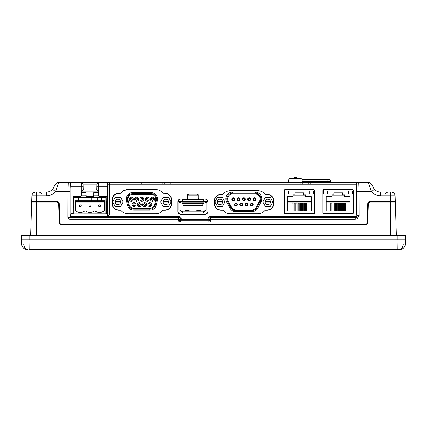 <?xml version="1.0" encoding="UTF-8"?>
<svg xmlns="http://www.w3.org/2000/svg" width="427" height="427" viewBox="0 0 427 427"><rect width="100%" height="100%" fill="white"/><g stroke="black" fill="none" stroke-linecap="round" stroke-linejoin="round"><path stroke-width="0.64" d="M203.524 199.639L182.388 199.639L182.388 200.882L181.929 200.882A1.532 1.532 -0 0 0 180.397 202.414L178.956 202.654L178.956 210.036L180.397 210.271A1.532 1.532 -0 0 0 181.929 211.808L182.388 211.808L182.388 213.073L203.524 213.052L203.524 211.808L203.983 211.808A1.532 1.532 -0 0 0 205.515 210.271L206.956 210.036L206.956 202.654L205.515 202.414A1.532 1.532 -0 0 0 203.983 200.882L203.524 200.882L203.524 199.639M189.124 201.347L190.506 201.304M183.898 201.304L185.286 201.347M203.983 201.304L203.983 201.827L181.929 201.827L181.929 201.304M195.406 201.304L196.794 201.347M200.626 201.347L202.014 201.304M180.973 210.271A0.918 0.918 -0 0 0 181.891 211.194L204.021 211.194A0.918 0.918 -0 0 0 204.944 210.271L204.944 202.222A0.918 0.918 -0 0 0 204.021 201.304L181.891 201.304A0.918 0.918 -0 0 0 180.973 202.222L180.973 202.814M182.265 202.836L203.647 202.836L202.82 203.615L183.098 203.615L182.265 202.836L182.265 203.353L182.82 203.353M203.647 202.836L203.647 203.353L203.097 203.353M183.098 203.615L183.098 205.403L202.82 205.403L202.82 203.615M200.626 211.194L200.626 210.41L196.794 210.41L196.794 211.194M196.794 201.304L200.626 201.304M189.124 211.194L189.124 210.41L185.286 210.41L185.286 211.194M185.286 201.304L189.124 201.304M75.349 201.512L104.498 201.512L75.349 201.512M105.843 201.512L106.563 201.512L105.843 201.512M115.274 201.512L120.574 201.512L115.274 201.512M163.215 201.512L168.516 201.512L163.215 201.512M178.043 201.512L180.69 201.512L178.043 201.512M181.304 201.512L181.929 201.512L181.304 201.512M203.983 201.512L204.608 201.512L203.983 201.512M205.227 201.512L207.81 201.512L205.227 201.512M217.252 201.512L222.552 201.512L217.252 201.512M265.178 201.512L270.478 201.512L265.178 201.512M273.408 201.512L273.894 201.512L273.408 201.512M287.302 201.512L311.272 201.512L287.302 201.512M326.191 201.512L350.161 201.512L326.191 201.512M58.099 202.088L58.691 202.088M75.349 202.088L104.498 202.088M105.843 202.088L106.563 202.088M115.242 202.088L120.606 202.088M163.183 202.088L168.548 202.088M178.016 202.088L180.429 202.088M180.979 202.088L204.933 202.088M205.483 202.088L207.837 202.088M217.226 202.088L222.584 202.088M265.146 202.088L270.51 202.088M273.408 202.088L273.894 202.088M287.302 202.088L311.272 202.088M326.191 202.088L350.161 202.088M368.309 202.088L368.901 202.088M30.653 235.266L31.694 202.088L57.303 202.088L58.648 203.364L59.321 222.697A2.493 2.493 0 0 0 61.814 225.098L365.186 225.098A2.493 2.493 0 0 0 367.679 222.697L368.352 203.385L369.697 202.088L395.306 202.088L396.347 235.266M394.916 202.088L394.906 201.512M370.268 201.512C369.141 201.624 368.506 202.243 368.352 203.364L368.352 203.385M367.679 222.697L368.352 203.364M32.084 202.088L32.094 201.512M58.648 203.364C58.494 202.243 57.858 201.624 56.732 201.512M58.648 203.385L59.321 222.697M342.166 225.098L342.16 224.527M342 225.098L342 224.527M346.217 224.527L346.212 225.098M346.377 224.527L346.377 225.098M107.657 224.527L107.657 225.098M107.817 224.527L107.823 225.098M103.606 225.098L103.606 224.527M103.441 225.098L103.441 224.527M80.788 225.098L80.783 224.527M80.623 225.098L80.623 224.527M84.84 224.527L84.834 225.098M85 224.527L85 225.098M323.559 224.527L323.559 225.098M319.177 225.098L319.182 224.527M319.343 225.098L319.343 224.527M323.394 224.527L323.394 225.098M27.904 249.459L27.243 249.459A5.754 5.754 0 0 1 21.489 243.902L405.511 243.902A5.754 5.754 0 0 1 399.757 249.459L399.096 249.459M21.489 243.902L21.35 239.867L29.015 239.867L21.446 239.867L21.446 235.266L405.559 235.266L405.559 239.867L397.985 239.867L397.841 249.459L399.197 249.459A5.754 4.067 -90 0 0 403.259 243.988M405.511 243.902L405.65 239.867L29.015 239.867L29.159 249.459L397.841 249.459M120.606 201.939A2.685 2.685 0 0 1 117.921 204.624A2.685 2.685 0 0 1 115.237 201.939A2.685 2.685 0 0 1 117.921 199.254A2.685 2.685 0 0 1 120.606 201.939M163.178 201.939A2.685 2.685 0 0 0 165.863 204.624A2.685 2.685 0 0 0 168.548 201.939A2.685 2.685 0 0 0 165.863 199.254A2.685 2.685 0 0 0 163.178 201.939M156.351 205.019L157.371 200.765A6.672 6.672 0 0 0 150.88 192.54L132.909 192.54A6.672 6.672 0 0 0 126.419 200.765L127.433 205.019A6.672 6.672 0 0 0 133.929 210.143L149.861 210.143A6.672 6.672 0 0 0 156.351 205.019L155.375 204.784L156.389 200.53A5.668 5.668 0 0 0 150.88 193.548L132.909 193.548A5.668 5.668 0 0 0 127.401 200.53L128.415 204.784A5.668 5.668 0 0 0 133.929 209.139L149.861 209.139A5.668 5.668 0 0 0 155.375 204.784M149.861 209.139L149.861 210.143M133.929 208.371L149.861 208.371A4.9 4.9 0 0 0 154.627 204.608L155.647 200.354A4.9 4.9 0 0 0 150.88 194.312L132.909 194.312A4.9 4.9 0 0 0 128.143 200.354L129.162 204.608A4.9 4.9 0 0 0 133.929 208.371L149.861 208.371A4.9 4.9 0 0 0 154.627 204.608L155.647 200.354M133.929 209.139L133.929 210.143M168.521 206.535L171.179 201.939L168.521 197.338L163.21 197.338L160.552 201.939L163.21 206.535L168.521 206.535M112.611 201.939L115.269 197.338L120.579 197.338L123.238 201.939L120.579 206.535L115.269 206.535L112.611 201.939M171.435 199.11L171.435 204.341M126.616 189.914L158.017 189.914M112.354 198.667L112.354 204.773M138.359 204.677A0.961 0.961 0 0 0 139.314 205.638A0.961 0.961 0 0 0 140.275 204.677A0.961 0.961 0 0 0 139.314 203.722A0.961 0.961 0 0 0 138.359 204.677M137.302 204.677A2.012 2.012 0 0 0 139.314 206.689A2.012 2.012 0 0 0 141.326 204.677A2.012 2.012 0 0 0 139.314 202.665A2.012 2.012 0 0 0 137.302 204.677M150.507 199.233A2.012 2.012 0 0 0 152.519 201.245A2.012 2.012 0 0 0 154.531 199.233A2.012 2.012 0 0 0 152.519 197.221A2.012 2.012 0 0 0 150.507 199.233M151.558 199.233A0.961 0.961 0 0 0 152.519 200.194A0.961 0.961 0 0 0 153.474 199.233A0.961 0.961 0 0 0 152.519 198.272A0.961 0.961 0 0 0 151.558 199.233M145.196 199.233A2.012 2.012 0 0 0 147.208 201.245A2.012 2.012 0 0 0 149.22 199.233A2.012 2.012 0 0 0 147.208 197.221A2.012 2.012 0 0 0 145.196 199.233M146.247 199.233A0.961 0.961 0 0 0 147.208 200.194A0.961 0.961 0 0 0 148.164 199.233A0.961 0.961 0 0 0 147.208 198.272A0.961 0.961 0 0 0 146.247 199.233M139.885 199.233A2.012 2.012 0 0 0 141.892 201.245A2.012 2.012 0 0 0 143.904 199.233A2.012 2.012 0 0 0 141.892 197.221A2.012 2.012 0 0 0 139.885 199.233M140.937 199.233A0.961 0.961 0 0 0 141.892 200.194A0.961 0.961 0 0 0 142.853 199.233A0.961 0.961 0 0 0 141.892 198.272A0.961 0.961 0 0 0 140.937 199.233M134.569 199.233A2.012 2.012 0 0 0 136.581 201.245A2.012 2.012 0 0 0 138.594 199.233A2.012 2.012 0 0 0 136.581 197.221A2.012 2.012 0 0 0 134.569 199.233M135.626 199.233A0.961 0.961 0 0 0 136.581 200.194A0.961 0.961 0 0 0 137.542 199.233A0.961 0.961 0 0 0 136.581 198.272A0.961 0.961 0 0 0 135.626 199.233M129.258 199.233A2.012 2.012 0 0 0 131.27 201.245A2.012 2.012 0 0 0 133.283 199.233A2.012 2.012 0 0 0 131.27 197.221A2.012 2.012 0 0 0 129.258 199.233M130.31 199.233A0.961 0.961 0 0 0 131.27 200.194A0.961 0.961 0 0 0 132.231 199.233A0.961 0.961 0 0 0 131.27 198.272A0.961 0.961 0 0 0 130.31 199.233M147.849 204.677A2.012 2.012 0 0 0 149.861 206.689A2.012 2.012 0 0 0 151.873 204.677A2.012 2.012 0 0 0 149.861 202.665A2.012 2.012 0 0 0 147.849 204.677M148.906 204.677A0.961 0.961 0 0 0 149.861 205.638A0.961 0.961 0 0 0 150.822 204.677A0.961 0.961 0 0 0 149.861 203.722A0.961 0.961 0 0 0 148.906 204.677M142.575 204.677A2.012 2.012 0 0 0 144.588 206.689A2.012 2.012 0 0 0 146.6 204.677A2.012 2.012 0 0 0 144.588 202.665A2.012 2.012 0 0 0 142.575 204.677M143.632 204.677A0.961 0.961 0 0 0 144.588 205.638A0.961 0.961 0 0 0 145.548 204.677A0.961 0.961 0 0 0 144.588 203.722A0.961 0.961 0 0 0 143.632 204.677M132.028 204.677A2.012 2.012 0 0 0 134.041 206.689A2.012 2.012 0 0 0 136.053 204.677A2.012 2.012 0 0 0 134.041 202.665A2.012 2.012 0 0 0 132.028 204.677M133.085 204.677A0.961 0.961 0 0 0 134.041 205.638A0.961 0.961 0 0 0 135.001 204.677A0.961 0.961 0 0 0 134.041 203.722A0.961 0.961 0 0 0 133.085 204.677M150.88 194.312L132.909 194.312M128.143 200.354L129.162 204.608M217.22 201.944A2.685 2.685 0 0 0 219.905 204.629A2.685 2.685 0 0 0 222.59 201.944A2.685 2.685 0 0 0 219.905 199.26A2.685 2.685 0 0 0 217.22 201.944M270.51 201.944A2.685 2.685 0 0 1 267.825 204.629A2.685 2.685 0 0 1 265.14 201.944A2.685 2.685 0 0 1 267.825 199.26A2.685 2.685 0 0 1 270.51 201.944M259.515 201.144A4.9 4.9 0 0 0 255.202 193.917L232.534 193.917A4.9 4.9 0 0 0 228.215 201.144L231.583 207.394A4.9 4.9 0 0 0 235.896 209.972L251.834 209.972A4.9 4.9 0 0 0 256.152 207.394L259.515 201.144A4.884 4.884 0 0 0 255.202 193.938L232.534 193.938A4.884 4.884 0 0 0 228.231 201.133L231.599 207.389A4.884 4.884 0 0 0 235.896 209.956L251.834 209.956A4.884 4.884 0 0 0 256.131 207.389L259.499 201.133M226.657 201.987L230.02 208.237A6.677 6.677 0 0 0 235.896 211.749L251.834 211.749A6.677 6.677 0 0 0 257.711 208.237L261.078 201.987A6.677 6.677 0 0 0 255.202 192.145L232.534 192.145A6.677 6.677 0 0 0 226.657 201.987L227.543 201.507L230.906 207.757A5.668 5.668 0 0 0 235.896 210.741L251.834 210.741A5.668 5.668 0 0 0 256.824 207.757L260.192 201.507A5.668 5.668 0 0 0 255.202 193.153L232.534 193.153A5.668 5.668 0 0 0 227.543 201.507M251.834 210.741L251.834 211.749M235.896 210.991L251.834 210.991M235.896 210.741L235.896 211.749M262.744 201.944L265.284 197.546L270.366 197.546L272.906 201.944L270.366 206.348L265.284 206.348L262.744 201.944M273.408 199.169L273.408 205.414M222.446 197.546L217.364 197.546L214.824 201.944L217.364 206.348L222.446 206.348L224.986 201.944L222.446 197.546M214.322 203.433L214.322 201.133M255.928 199.222A1.436 1.436 0 0 0 254.492 197.786A1.436 1.436 0 0 0 253.051 199.222A1.436 1.436 0 0 0 254.492 200.663A1.436 1.436 0 0 0 255.928 199.222M250.617 199.222A1.436 1.436 0 0 0 249.176 197.786A1.436 1.436 0 0 0 247.74 199.222A1.436 1.436 0 0 0 249.176 200.663A1.436 1.436 0 0 0 250.617 199.222M245.306 199.222A1.436 1.436 0 0 0 243.865 197.786A1.436 1.436 0 0 0 242.429 199.222A1.436 1.436 0 0 0 243.865 200.663A1.436 1.436 0 0 0 245.306 199.222M239.99 199.222A1.436 1.436 0 0 0 238.554 197.786A1.436 1.436 0 0 0 237.113 199.222A1.436 1.436 0 0 0 238.554 200.663A1.436 1.436 0 0 0 239.99 199.222M234.679 199.222A1.436 1.436 0 0 0 233.243 197.786A1.436 1.436 0 0 0 231.802 199.222A1.436 1.436 0 0 0 233.243 200.663A1.436 1.436 0 0 0 234.679 199.222M253.27 204.672A1.436 1.436 0 0 0 251.834 203.231A1.436 1.436 0 0 0 250.398 204.672A1.436 1.436 0 0 0 251.834 206.108A1.436 1.436 0 0 0 253.27 204.672M247.959 204.672A1.436 1.436 0 0 0 246.523 203.231A1.436 1.436 0 0 0 245.082 204.672A1.436 1.436 0 0 0 246.523 206.108A1.436 1.436 0 0 0 247.959 204.672M242.648 204.672A1.436 1.436 0 0 0 241.212 203.231A1.436 1.436 0 0 0 239.771 204.672A1.436 1.436 0 0 0 241.212 206.108A1.436 1.436 0 0 0 242.648 204.672M237.337 204.672A1.436 1.436 0 0 0 235.896 203.231A1.436 1.436 0 0 0 234.46 204.672A1.436 1.436 0 0 0 235.896 206.108A1.436 1.436 0 0 0 237.337 204.672M242.168 204.672A0.961 0.961 0 0 0 241.212 203.711A0.961 0.961 0 0 0 240.252 204.672A0.961 0.961 0 0 0 241.212 205.627A0.961 0.961 0 0 0 242.168 204.672M236.857 204.672A0.961 0.961 0 0 0 235.896 203.711A0.961 0.961 0 0 0 234.941 204.672A0.961 0.961 0 0 0 235.896 205.627A0.961 0.961 0 0 0 236.857 204.672M252.795 204.672A0.961 0.961 0 0 0 251.834 203.711A0.961 0.961 0 0 0 250.873 204.672A0.961 0.961 0 0 0 251.834 205.627A0.961 0.961 0 0 0 252.795 204.672M247.479 204.672A0.961 0.961 0 0 0 246.523 203.711A0.961 0.961 0 0 0 245.562 204.672A0.961 0.961 0 0 0 246.523 205.627A0.961 0.961 0 0 0 247.479 204.672M239.515 199.222A0.961 0.961 0 0 0 238.554 198.267A0.961 0.961 0 0 0 237.593 199.222A0.961 0.961 0 0 0 238.554 200.183A0.961 0.961 0 0 0 239.515 199.222M234.199 199.222A0.961 0.961 0 0 0 233.243 198.267A0.961 0.961 0 0 0 232.283 199.222A0.961 0.961 0 0 0 233.243 200.183A0.961 0.961 0 0 0 234.199 199.222M250.137 199.222A0.961 0.961 0 0 0 249.176 198.267A0.961 0.961 0 0 0 248.22 199.222A0.961 0.961 0 0 0 249.176 200.183A0.961 0.961 0 0 0 250.137 199.222M244.826 199.222A0.961 0.961 0 0 0 243.865 198.267A0.961 0.961 0 0 0 242.91 199.222A0.961 0.961 0 0 0 243.865 200.183A0.961 0.961 0 0 0 244.826 199.222M255.447 199.222A0.961 0.961 0 0 0 254.492 198.267A0.961 0.961 0 0 0 253.531 199.222A0.961 0.961 0 0 0 254.492 200.183A0.961 0.961 0 0 0 255.447 199.222M342.587 211.103L342.587 203.433L343.068 202.878L343.548 203.433L343.548 211.103M338.675 211.103L338.675 203.433L339.155 202.878L339.636 203.433L339.636 211.103M334.763 211.103L334.763 203.433L335.243 202.878L335.723 203.433L335.723 211.103M330.85 211.103L330.85 203.433L331.331 202.878L331.811 203.433L331.811 211.103M348.726 193.842L352.563 193.842L352.563 190.965L348.726 190.965L348.726 193.842M323.794 193.842L327.632 193.842L327.632 190.965L323.794 190.965L323.794 193.842M336.722 211.103L336.722 203.433L337.202 202.878L337.682 203.433L337.682 211.103M340.634 211.103L340.634 203.433L341.114 202.878L341.589 203.433L341.589 211.103M344.546 211.103L344.546 203.433L345.027 202.878L345.502 203.433L345.502 211.103M344.413 196.719L344.413 194.803L342.491 194.803L342.491 192.887L333.866 192.887L333.866 194.803L331.944 194.803L331.944 196.719L326.191 196.719L326.191 211.103L350.161 211.103L350.161 196.719L344.413 196.719M323.127 190.661L323.127 212.956M353.23 212.956L353.23 190.661M352.937 190.01L323.415 190.01M74.01 213.9L74.01 197.738L105.843 197.738L105.843 213.9M74.01 199.099L78.515 199.099L78.515 200.679L75.349 200.679L75.349 211.034L76.065 211.034A6.709 6.709 0 0 0 84.61 211.034L85.8 211.034A6.709 6.709 0 0 0 94.095 211.034L95.242 211.034A6.709 6.709 0 0 0 103.782 211.034L104.498 211.034L104.498 200.679L101.338 200.679L101.338 199.099L105.843 199.099M78.515 199.099L78.515 198.053L82.16 198.053L82.16 199.099L88.106 199.099L88.106 200.679L91.746 200.679L91.746 199.099L97.692 199.099L97.692 200.679L91.746 200.679M88.106 199.099L88.106 198.053L91.746 198.053L91.746 199.099M97.692 199.099L97.692 198.053L101.338 198.053L101.338 199.099M97.692 200.679L101.338 200.679M78.515 200.679L82.16 200.679L82.16 199.099M88.106 200.679L82.16 200.679M80.335 204.901A0.961 0.961 0 0 1 81.295 205.857A0.961 0.961 0 0 1 80.335 206.817A0.961 0.961 0 0 1 79.379 205.857A0.961 0.961 0 0 1 80.335 204.901M89.926 204.901A0.961 0.961 0 0 1 90.887 205.857A0.961 0.961 0 0 1 89.926 206.817A0.961 0.961 0 0 1 88.965 205.857A0.961 0.961 0 0 1 89.926 204.901M99.512 204.901A0.961 0.961 0 0 1 100.473 205.857A0.961 0.961 0 0 1 99.512 206.817A0.961 0.961 0 0 1 98.557 205.857A0.961 0.961 0 0 1 99.512 204.901M303.698 211.103L303.698 203.433L304.179 202.878L304.659 203.433L304.659 211.103M299.786 211.103L299.786 203.433L300.266 202.878L300.747 203.433L300.747 211.103M295.874 211.103L295.874 203.433L296.354 202.878L296.834 203.433L296.834 211.103M291.961 211.103L291.961 203.433L292.442 202.878L292.922 203.433L292.922 211.103M309.837 193.842L313.669 193.842L313.669 190.965L309.837 190.965L309.837 193.842M284.905 193.842L288.743 193.842L288.743 190.965L284.905 190.965L284.905 193.842M293.92 211.103L293.92 203.433L294.4 202.878L294.876 203.433L294.876 211.103M297.832 211.103L297.832 203.433L298.313 202.878L298.788 203.433L298.788 211.103M301.745 211.103L301.745 203.433L302.22 202.878L302.7 203.433L302.7 211.103M305.657 211.103L305.657 203.433L306.132 202.878L306.613 203.433L306.613 211.103M311.272 211.103L311.272 196.719L305.518 196.719L305.518 194.803L303.602 194.803L303.602 192.887L294.972 192.887L294.972 194.803L293.055 194.803L293.055 196.719L287.302 196.719L287.302 211.103L311.272 211.103M314.341 213.217L314.341 190.282M314.144 190.01L284.622 190.01M297.704 178.502A0.576 0.576 0 0 1 297.251 178.283A1.916 1.916 90 0 0 295.735 177.541L295.222 177.541L295.735 177.541M293.258 178.502A0.576 0.576 0 0 0 293.712 178.283A1.916 1.916 -90 0 1 295.222 177.541M330.957 182.34L330.957 181.379A1.916 1.916 0 0 0 329.041 179.463L302.081 179.463L302.193 180.039A1.532 1.532 0 0 0 301.745 178.95L300.656 178.502L290.301 178.502A1.532 1.532 0 0 0 288.769 180.039A1.532 1.532 0 0 1 290.301 178.502M302.193 181.955L302.193 180.039L288.769 180.039L288.769 182.34M82.694 182.34L82.694 181.955L78.317 181.955L78.317 182.34M75.563 181.955L75.563 182.34L75.563 181.955L74.693 181.955L74.693 182.34M347.743 182.34L356.364 182.34L356.364 184.256L109.579 184.256L109.579 213.98L107.663 213.98L107.561 213.692L107.535 184.256C107.732 182.953 108.314 182.313 109.28 182.34L347.743 182.34M356.716 184.256A1.916 1.916 90 0 1 358.632 182.34L368.159 182.34L358.632 182.34L359.032 191.59L357.116 191.659L356.716 184.256L356.364 184.256L356.364 214.749L357.159 215.544L356.235 217.194L355.253 217.466L354.453 216.665L209.94 216.665L210.746 217.466L355.253 217.466L355.253 219.313L357.218 218.768L356.235 217.194M58.841 182.34L55.441 191.59L52.494 189.273C54.453 187.821 53.973 183.119 58.841 182.34L109.28 182.34M189.086 182.34L189.086 181.955L190.736 181.955L190.736 182.34M342.619 190.01A7.67 7.579 -90 0 1 342.353 189.743M325.118 190.01L325.118 189.743M69.884 191.659L67.968 191.59L68.368 182.34A1.916 1.916 -90 0 1 70.284 184.256L69.884 191.659L69.836 217.46L67.92 217.396L67.968 191.59L55.441 191.59C53.055 194.328 50.039 195.737 46.394 195.817L36.402 195.817L36.402 201.512L57.325 201.512C58.451 201.624 59.091 202.243 59.241 203.364L59.913 222.675C60.068 223.796 60.703 224.415 61.83 224.527L365.17 224.527C366.297 224.415 366.932 223.796 367.087 222.675L367.759 203.364C367.909 202.243 368.549 201.624 369.675 201.512L395.295 201.512L395.092 195.817L380.606 195.817C376.961 195.737 373.945 194.328 371.559 191.59L368.159 182.34C373.027 183.119 372.547 187.821 374.506 189.273L371.559 191.59L359.032 191.59L359.075 215.475L357.159 215.544L357.116 191.659M46.954 192.118L36.402 192.118L36.402 195.817L31.908 195.817A3.838 3.838 0 0 1 35.74 192.118L36.402 192.118L35.74 192.118A3.838 3.838 0 0 0 31.908 195.817L31.705 201.512L36.402 201.512M380.606 195.817L380.606 192.118L391.26 192.118A3.838 3.838 0 0 1 395.092 195.817M52.494 189.273C50.882 191.12 48.849 192.07 46.394 192.118L46.394 195.817M374.495 189.3L374.506 189.273C376.118 191.12 378.151 192.07 380.606 192.118L380.046 192.118M74.01 203.407L73.85 207.97L73.284 207.97M207.96 201.87L207.96 211.461A2.856 2.856 0 0 1 205.104 214.317L180.749 214.317A2.856 2.856 0 0 1 177.894 211.461L177.894 201.87A2.856 2.856 0 0 1 180.749 199.014L186.599 199.014A0.977 0.977 0 0 0 187.576 198.037L187.576 194.893A0.939 0.939 0 0 1 188.515 193.954L197.338 193.954A0.939 0.939 0 0 1 198.277 194.893L198.277 198.037A0.977 0.977 0 0 0 199.254 199.014L205.104 199.014A2.856 2.856 0 0 1 207.96 201.87L207.842 211.461C207.666 213.11 206.753 214.023 205.104 214.199L180.749 214.199C179.1 214.023 178.187 213.11 178.011 211.461L178.016 201.87C178.192 200.226 179.1 199.313 180.749 199.142L186.599 199.142L187.704 198.037L187.704 194.893L188.515 194.088L197.338 194.088L198.144 194.893L198.149 198.037L199.254 199.142L205.104 199.142C206.748 199.313 207.661 200.226 207.837 201.87M181.181 218.581L180.381 219.382A1.916 1.911 45 0 0 178.465 217.466L178.465 219.313L69.831 219.313L69.831 217.466L178.465 217.466L179.265 216.665C180.418 216.788 181.059 217.423 181.181 218.581L181.181 219.334L208.029 219.334L208.029 218.581C208.146 217.423 208.787 216.788 209.94 216.665M354.453 216.665C355.606 216.542 356.246 215.902 356.364 214.749M179.265 216.665L70.636 216.665L70.727 213.98L107.663 213.98L107.535 184.256M314.635 190.698A1.158 1.158 0 0 0 313.477 189.54L285.289 189.54A1.158 1.158 0 0 0 284.131 190.698L284.131 212.753A1.158 1.158 0 0 0 285.289 213.911L313.477 213.911A1.158 1.158 0 0 0 314.635 212.753L314.635 190.698L313.477 189.743L285.289 189.743L284.329 190.698L284.307 212.753L285.289 213.735L313.477 213.735L314.459 212.753L314.437 190.698M162.804 192.988A9.479 9.479 0 0 0 155.524 189.577L128.191 189.577A9.479 9.479 0 0 0 120.91 192.988A0.491 0.491 0 0 1 120.531 193.164L118.845 193.164A6.816 6.816 0 0 0 112.029 199.98L112.029 203.433A6.816 6.816 0 0 0 118.845 210.244L120.531 210.244A0.491 0.491 0 0 1 120.91 210.426A9.479 9.479 0 0 0 128.191 213.836L155.524 213.836A9.479 9.479 0 0 0 162.804 210.426A0.491 0.491 0 0 1 163.183 210.244L164.87 210.244A6.816 6.816 0 0 0 171.686 203.433L171.686 199.98A6.816 6.816 0 0 0 164.87 193.164L163.183 193.164A0.491 0.491 0 0 1 162.804 192.988M223.124 210.426A9.479 9.479 0 0 0 230.404 213.831L257.732 213.831A9.479 9.479 0 0 0 265.012 210.426A0.491 0.491 0 0 1 265.391 210.244L267.078 210.244A6.816 6.816 0 0 0 273.894 203.433L273.894 201.133A6.816 6.816 0 0 0 267.078 194.317L265.391 194.317A0.491 0.491 0 0 1 265.012 194.141A9.479 9.479 0 0 0 257.732 190.73L230.404 190.73A9.479 9.479 0 0 0 223.124 194.141A0.491 0.491 0 0 1 222.745 194.317L221.058 194.317A6.816 6.816 0 0 0 214.242 201.133L214.242 203.433A6.816 6.816 0 0 0 221.058 210.244L222.745 210.244A0.491 0.491 0 0 1 223.124 210.426M353.428 190.698A1.158 1.158 0 0 0 352.275 189.54L324.082 189.54A1.158 1.158 0 0 0 322.924 190.698L322.924 212.753A1.158 1.158 0 0 0 324.082 213.911L352.275 213.911A1.158 1.158 0 0 0 353.428 212.753L353.428 190.698L352.275 189.743L324.082 189.743L323.122 190.698L323.106 212.753L324.082 213.735L352.275 213.735L353.252 212.753L353.23 190.698M257.732 213.831L230.404 213.831M267.078 210.244L267.078 210.068C271.081 209.646 273.291 207.431 273.707 203.433L273.894 203.433M273.894 201.133L273.707 201.133C273.28 197.141 271.07 194.931 267.078 194.509L267.078 194.317M230.404 190.73L257.732 190.73M221.058 194.317L221.058 194.509C217.06 194.931 214.856 197.141 214.429 201.133L214.242 201.133M214.242 203.433L214.429 203.433C214.845 207.431 217.055 209.646 221.058 210.068L221.058 210.244M120.91 192.988L121.06 193.116C122.949 190.954 125.325 189.839 128.191 189.78L155.524 189.577M118.845 210.244L118.845 210.068C114.847 209.646 112.637 207.431 112.216 203.433L112.221 199.98C112.643 195.988 114.852 193.783 118.845 193.362L120.531 193.164M155.524 213.836L128.191 213.836M164.87 210.244L164.87 210.068C168.868 209.646 171.078 207.431 171.499 203.433L171.686 203.433M171.686 199.98L171.494 199.98C171.072 195.988 168.862 193.783 164.87 193.362L164.87 193.164M355.253 219.313L210.746 219.313L210.746 220.086L208.835 220.151L208.83 219.382A1.916 1.911 -45 0 1 210.746 217.466L210.746 219.313L208.83 219.382L208.029 218.581M210.746 220.086L210.522 220.994L208.013 219.334M178.459 220.086L178.465 219.313L180.381 219.382L180.375 220.151L178.459 220.086L178.689 220.994L181.192 219.334M107.583 213.9L70.727 213.98M261.927 182.34L261.927 181.955L263.005 181.955L261.927 181.955L262.514 181.955L262.514 182.34M261.484 182.34L261.484 181.955L258.778 181.955L258.778 182.34M256.878 181.955L258.436 181.955L257.043 181.955L257.94 181.955L257.102 181.955L257.102 182.34M257.102 181.955L256.734 181.955M257.748 181.955L257.748 182.34M258.436 182.34L258.436 181.955L258.239 182.34M257.043 182.34L257.043 181.955L255.73 181.955L255.73 182.34M253.126 181.955L255.191 181.955L252.485 181.955L253.515 181.955L252.544 181.955L253.126 181.955L253.126 182.34M255.191 181.955L255.191 182.34M250.51 181.955L248.797 181.955L248.797 182.34M251.503 181.955L251.941 181.955L251.503 181.955L251.941 181.955L251.503 181.955L251.503 182.34M250.532 181.955L250.532 182.34M247.815 182.34L247.815 181.955L248.45 181.955L247.815 181.955L248.45 181.955L248.156 182.34M247.815 181.955L247.014 181.955L247.014 182.34M246.075 182.34L246.075 181.955L247.276 181.955L247.276 182.34M246.075 181.955L245.45 181.955L245.45 182.34M245.45 181.955L244.911 181.955L245.45 181.955M246.609 182.34L246.609 181.955L247.324 181.955M244.911 181.955L244.911 182.34M227.052 181.955L225.194 181.955L227.052 181.955L227.052 182.34M228.242 181.955L228.781 181.955L228.242 181.955L228.685 181.955L228.242 181.955L228.685 181.955L228.242 181.955L228.242 182.34M225.194 182.34L225.194 181.955L225.734 181.955L225.734 182.34M263.005 181.955L263.005 182.34M228.685 181.955L228.685 182.34M343.959 181.955L345.48 181.955L343.959 181.955L343.959 182.34M345.165 181.955L345.165 182.34M340.81 181.955L341.354 181.955L340.773 181.955L340.81 182.34M341.354 181.955L341.354 182.34L341.354 181.955M338.648 182.34L338.648 181.955L340.773 181.955L340.773 182.34M338.109 181.955L338.109 182.34L338.109 181.955M333.845 181.955L334.421 181.955L333.845 181.955L333.845 182.34M335.478 181.955L337.698 181.955L334.891 181.955L335.478 181.955L335.478 182.34M336.065 181.955L336.065 182.34L336.07 181.955L336.476 181.955L336.476 182.34M337.698 181.955L337.698 182.34M334.891 182.34L334.891 181.955L334.421 181.955L334.421 182.34M293.413 181.955L293.413 182.34L293.413 181.955L295.97 181.955L293.413 181.955M296.076 181.955L296.658 181.955L296.076 181.955L296.076 182.34M297.715 181.955L299.935 181.955L297.128 181.955L297.715 181.955L297.715 182.34M298.302 181.955L298.302 182.34L298.308 181.955L298.713 181.955L298.713 182.34M299.935 181.955L299.935 182.34M297.128 182.34L297.128 181.955L296.658 181.955L296.658 182.34M303.047 181.955L303.586 181.955L303.01 181.955L303.047 182.34M303.586 181.955L303.586 182.34L303.586 181.955M300.886 182.34L300.886 181.955L303.01 181.955L303.01 182.34M300.341 181.955L300.341 182.34L300.341 181.955M306.346 182.34L306.346 181.955L308.406 181.955L305.705 181.955L306.346 181.955L305.753 181.955L305.753 182.34M310.216 181.955L308.406 181.955L308.406 182.34L308.406 181.955L309.879 181.955M305.759 181.955L306.735 181.955M333.733 182.34L333.733 181.955L331.176 181.955L331.176 182.34M231.215 182.34L231.215 181.955L233.158 181.955L229.278 181.955L229.278 182.34M235.789 181.955L233.847 181.955L236.878 181.955L234.701 181.955L235.789 181.955L235.789 182.34M235.987 181.955L235.987 182.34M240.929 182.34L240.929 181.955L238.421 181.955L240.636 181.955L239.75 181.955L239.798 182.34M232.619 181.955L232.619 182.34M236.878 181.955L236.878 182.34M237.193 182.34L237.193 181.955L237.732 181.955L237.732 182.34M233.847 181.955L233.847 182.34M234.701 181.955L234.701 182.34M240.636 181.955L240.636 182.34M238.469 181.955L238.469 182.34M239.798 181.955L239.424 181.955M238.912 181.955L238.912 182.34M239.75 181.955L239.75 182.34M243.241 182.34L243.241 181.955L244.324 181.955L244.324 182.34M88.811 182.34L88.811 181.955L92.2 181.955L92.2 182.34M88.981 181.955L88.981 182.34M193.452 182.34L193.452 181.955L192.999 181.955L192.999 182.34M190.736 181.955L200.615 181.955L200.615 182.34M198.325 181.955L198.325 182.34M196.415 181.955L196.415 182.34M194.931 181.955L194.931 182.34M193.805 181.955L193.805 182.34M192.657 181.955L192.657 182.34M116.149 182.34L116.149 181.955L113.096 181.955L113.096 182.34M112.264 181.955L110.737 181.955L112.264 181.955L112.264 182.34M110.833 181.955L109.115 181.955L109.115 182.34M110.855 181.955L110.855 182.34M106.814 181.955L108.474 181.955L108.474 182.34L108.474 181.955L106.862 181.955L106.862 182.34M106.862 181.955L105.229 181.955L105.229 182.34L105.229 181.955M107.935 181.955L107.935 182.34M104.151 182.34L104.151 181.955L104.492 182.34M102.272 182.34L102.272 181.955L104.129 181.955L103.953 182.34M102.272 181.955L100.361 181.955L100.361 182.34M99.87 182.34L99.87 181.955L97.959 181.955L97.959 182.34M97.959 181.955L96.481 181.955L96.481 182.34M88.811 181.955L86.105 181.955L86.105 182.34M80.975 181.955L80.975 182.34M78.856 181.955L78.856 182.34M77.976 181.955L76.102 181.955L78.317 181.955L77.976 182.34M76.102 181.955L76.102 182.34M169.236 182.34L169.236 181.955L171.398 181.955L170.32 181.955L170.32 182.34M167.987 182.34L167.987 181.955L164.907 181.955L164.907 182.34M164.982 182.34L164.982 181.955L163.781 181.955L163.781 182.34M168.11 182.34L168.11 181.955L169.188 181.955L169.188 182.34M167.763 182.34L167.763 181.955L166.402 181.955L166.402 182.34M165.35 182.34L165.35 181.955L165.527 182.34M160.728 182.34L160.728 181.955L163.434 181.955L163.434 182.34M156.602 181.955L157.419 181.955L156.111 181.955L156.602 181.955L156.159 181.955L156.602 181.955L156.602 182.34M156.159 181.955L156.159 182.34M157.419 182.34L157.419 181.955L158.812 181.955L158.492 181.955L158.812 181.955L158.492 181.955L158.614 182.34M158.492 181.955L158.492 182.34M155.615 182.34L155.615 181.955L152.962 181.955L152.962 182.34M154.291 181.955L154.291 182.34M151.537 181.955L152.519 181.955L151.537 181.955L151.537 182.34L151.537 181.955L149.621 181.955L149.621 182.34M152.028 182.34L152.028 181.955L152.519 181.955L151.633 181.955L151.633 182.34M140.472 182.34L140.472 181.955L141.556 181.955L141.556 182.34M138.359 182.34L138.359 181.955L135.653 181.955L136.144 181.955L135.701 181.955L136.144 181.955L136.144 182.34M136.144 181.955L136.982 181.955M135.556 182.34L135.556 181.955L135.701 182.34M136.966 181.955L136.966 182.34M133.219 181.955L131.078 181.955L133.347 181.955L131.078 181.955L133.219 181.955L133.219 182.34M134.425 182.34L134.425 181.955L134.964 181.955L134.964 182.34M134.425 181.955L133.347 181.955L133.347 182.34M131.623 181.955L131.623 182.34L131.623 181.955M128.452 182.34L128.452 181.955L126.509 181.955L130.39 181.955L130.39 182.34M163.728 181.955L163.728 182.34M128.452 181.955L126.509 181.955L126.509 182.34M325.577 181.955L326.084 181.955L326.084 182.34M326.084 181.955L326.207 182.34M325.806 182.34L325.806 181.955L322.171 181.955L327.285 181.955L327.285 182.34M322.171 182.34L322.171 181.955L316.877 181.955L316.877 182.34M316.877 181.955L314.683 181.955L314.683 182.34M314.683 181.955L315.169 181.955M310.37 181.955L310.37 182.34M308.406 181.955L309.831 181.955L309.831 182.34M310.712 181.955L310.712 182.34M309.57 181.955L309.57 182.34M314.598 182.34L314.598 181.955L311.55 181.955L311.55 182.34M315.137 181.955L315.137 182.34M318.382 181.955L318.382 182.34M319.118 181.955L319.118 182.34M322.609 181.955L322.609 182.34M124.284 181.955L126.018 181.955L124.337 181.955L124.337 182.34M145.388 181.955L143.605 181.955L143.947 181.955L143.605 182.34M144.246 182.34L144.246 181.955L142.143 181.955L144.246 181.955L142.143 181.955L143.605 181.955L142.687 181.955L142.687 182.34M148.58 181.955L146.029 181.955L146.029 182.34M167.272 181.955L167.272 182.34M167.368 181.955L167.368 182.34M170.912 181.955L170.912 182.34M172.711 181.955L172.204 181.955L172.711 181.955L172.711 182.34M172.828 182.34L172.828 181.955L173.906 181.955L173.906 182.34M171.398 182.34L171.398 181.955L172.204 181.955L172.204 182.34M175.038 182.34L175.038 181.955L173.96 181.955L173.96 182.34M124.337 181.955L122.426 181.955L122.426 182.34M125.917 181.955L125.474 181.955L125.917 181.955L125.917 182.34M125.474 181.955L125.474 182.34M144.988 181.955L144.988 182.34M145.682 181.955L145.682 182.34M143.947 181.955L143.947 182.34M147.747 181.955L148.735 181.955L148.735 182.34M149.178 181.955L148.735 181.955L149.178 181.955L149.178 182.34M147.769 181.955L147.769 182.34M91.17 182.34L91.17 181.955L92.056 181.955L92.056 182.34L92.056 181.955L89.152 181.955L89.152 182.34M89.782 181.955L91.068 181.955L89.782 181.955M92.2 181.955L94.426 181.955L93.86 181.955L93.86 182.34M93.913 181.955L93.913 182.34M94.367 181.955L94.367 182.34M96.086 182.34L96.086 181.955L94.426 181.955L94.426 182.34M100.105 182.34L100.361 181.955M104.129 181.955L104.129 182.34M84.957 181.955L86.105 181.955L84.957 181.955L84.957 182.34M70.636 216.665L68.144 218.304L67.92 217.396M69.115 182.34C70.076 182.313 70.663 182.953 70.861 184.256L70.834 186.172L81.301 186.172L81.392 182.34L83.03 184.192L83.206 190.026L96.646 190.026L96.822 184.192L98.456 182.34L98.552 186.172L107.561 186.172M70.813 213.9L70.834 186.172M73.054 213.692L73.054 197.466A0.955 0.955 0 0 1 74.01 196.511L80.34 196.511L81.301 195.555L81.541 195.796L80.586 196.756L74.01 196.756L73.295 197.466L73.279 213.692L70.834 213.692M86.089 192.678L85.843 195.796L86.089 192.678L81.301 192.678L81.301 195.555M86.089 195.555L87.044 196.511L92.808 196.511L93.764 195.555L94.009 195.796L93.049 196.756L92.808 196.511M98.552 195.555L99.512 196.511L99.267 196.756L98.311 195.796L98.552 192.678L93.764 192.678L93.764 195.555M99.512 196.511L105.843 196.511A0.955 0.955 0 0 1 106.798 197.466L106.574 213.692L106.798 197.466M107.561 213.692L106.798 213.692M99.267 196.756L105.843 196.511M98.552 192.678L98.311 195.796L94.004 195.817M87.044 196.511L86.804 196.756L85.843 195.796L81.541 195.817L81.301 192.678M86.804 196.756L93.049 196.756M94.009 195.796L93.764 192.678M81.546 193.025L85.843 193.025M94.009 193.025L98.306 193.025M96.635 186.172L98.552 186.172L98.541 191.92L96.646 190.026M98.541 191.92L81.311 191.92L83.206 190.026M208.835 222.003L180.375 222.003L180.375 220.156L208.835 220.151L208.835 222.003A1.911 1.911 -0 0 0 210.522 220.994M200.626 211.002L196.794 211.002M189.124 211.002L185.286 211.002M390.475 235.266L390.475 201.512M36.525 201.512L36.525 235.266M27.803 249.459A5.754 4.067 -90 0 1 23.741 243.988M29.121 239.867L29.121 235.266M397.884 239.867L397.884 235.266M156.389 200.53L157.371 200.765M128.415 204.784L127.433 205.019M127.401 200.53L126.419 200.765M132.909 193.548L132.909 192.54M150.88 193.548L150.88 192.54M230.906 207.757L230.02 208.237M232.534 193.153L232.534 192.145M255.202 193.153L255.202 192.145M260.192 201.507L261.078 201.987M256.824 207.757L257.711 208.237M293.712 178.283L297.251 178.283M302.193 181.379L330.957 181.379A1.916 1.916 0 0 0 329.041 179.463M327.119 181.955L327.119 179.463M302.193 180.039A1.532 1.532 0 0 0 301.745 178.95L300.656 178.502M187.704 195.817L198.149 195.817M293.055 195.817L305.518 195.817M331.944 195.817L344.413 195.817M390.598 201.512L390.598 192.118M35.74 192.118A3.838 3.838 0 0 0 31.908 195.817M109.579 182.34A1.916 1.916 90 0 0 107.663 184.256L109.579 184.256L109.579 182.34M107.663 213.98L107.663 215.897A1.916 1.916 0 0 0 109.579 213.98M107.663 215.897L70.636 215.897M357.218 218.768L359.075 215.475M178.689 220.994A1.911 1.911 -0 0 0 180.375 222.003M309.292 181.955L309.292 182.34M143.307 181.955L143.307 182.34M358.28 182.34A1.916 1.916 90 0 0 356.364 184.256M68.144 218.304A1.911 1.911 -0 0 0 69.831 219.313M70.861 184.256L70.284 184.256M81.311 191.92L81.301 186.172L83.212 186.172M96.822 184.192L83.03 184.192M81.392 182.34L98.456 182.34M316.129 183.247L317.085 182.34M300.784 183.247L301.745 182.34M162.714 183.247L163.674 182.34M132.034 183.247L132.989 182.34M308.459 183.247L309.415 182.34M170.384 183.247L171.344 182.34M155.044 183.247L155.999 182.34M41.136 193.97C41.59 193.506 40.949 192.887 39.22 192.118M385.864 193.97C385.394 193.532 386.035 192.919 387.78 192.118M74.207 197.738L74.239 196.756M133.886 183.247L132.925 182.34M149.226 183.247L148.27 182.34M164.566 183.247L163.61 182.34M302.636 183.247L301.681 182.34M141.556 183.247L140.595 182.34M156.896 183.247L155.94 182.34M310.312 183.247L309.351 182.34"/></g></svg>
